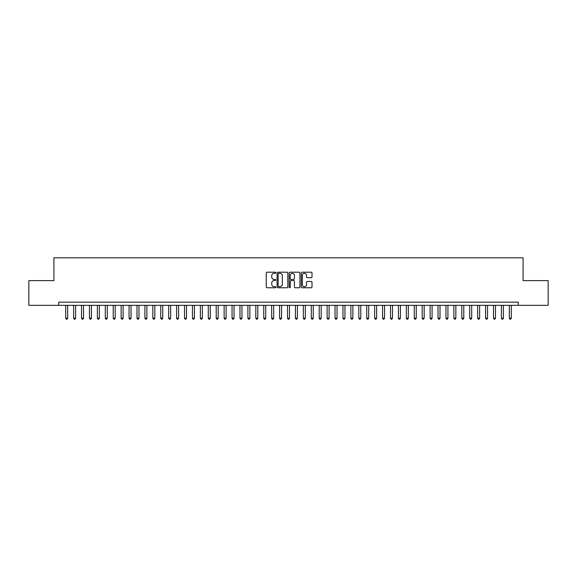 <?xml version="1.0" encoding="UTF-8"?>
<svg xmlns="http://www.w3.org/2000/svg" width="577" height="577" viewBox="0 0 577 577"><rect width="100%" height="100%" fill="white"/><g stroke="black" fill="none" stroke-linecap="round" stroke-linejoin="round"><path stroke-width="0.87" d="M275.828 272.755A0.541 0.541 0 0 0 275.279 272.207L267.021 272.207A0.779 0.779 0 0 0 266.242 272.986L266.242 286.985A0.779 0.779 0 0 0 267.021 287.757L275.279 287.757A0.541 0.541 0 0 0 275.828 287.216A0.541 0.541 0 0 0 275.279 286.668L274.212 286.668A2.488 2.488 0 0 1 271.724 284.18L271.724 283.018A2.488 2.488 0 0 1 274.212 280.53L275.279 280.53A0.541 0.541 0 0 0 275.828 279.982A0.541 0.541 0 0 0 275.279 279.441L274.212 279.441A2.488 2.488 0 0 1 271.724 276.953L271.724 275.784A2.488 2.488 0 0 1 274.212 273.296L275.279 273.296A0.541 0.541 0 0 0 275.828 272.755M311.227 277.688A0.779 0.779 0 0 0 312.006 276.91L312.006 272.986A0.779 0.779 0 0 0 311.227 272.207L302.052 272.207A0.779 0.779 0 0 0 301.273 272.986L301.273 286.985A0.779 0.779 0 0 0 302.052 287.757L311.227 287.757A0.779 0.779 0 0 0 312.006 286.985L312.006 282.24A0.779 0.779 0 0 0 311.227 281.461L307.296 281.461A0.779 0.779 0 0 0 306.524 282.24L306.524 284.591A2.077 2.077 0 0 1 304.44 286.668A2.077 2.077 0 0 1 302.362 284.591L302.362 275.373A2.077 2.077 0 0 1 304.44 273.296A2.077 2.077 0 0 1 306.524 275.373L306.524 276.91A0.779 0.779 0 0 0 307.296 277.688L311.227 277.688M518.247 305.334L518.247 302.168L58.753 302.168L58.753 305.334L548.15 305.334L548.15 280.617L523.079 280.617L523.079 257.804L53.921 257.804L53.921 280.617L28.85 280.617L28.85 305.334L58.753 305.334M287.822 272.986A0.779 0.779 0 0 0 287.043 272.207L277.869 272.207A0.779 0.779 0 0 0 277.09 272.986L277.09 286.985A0.779 0.779 0 0 0 277.869 287.757L287.043 287.757A0.779 0.779 0 0 0 287.822 286.985L287.822 272.986M289.957 272.207L299.131 272.207A0.779 0.779 0 0 1 299.91 272.986L299.91 286.985A0.779 0.779 0 0 1 299.131 287.757L295.208 287.757A0.779 0.779 0 0 1 294.429 286.985L294.429 281.309A0.779 0.779 0 0 0 293.65 280.53L291.046 280.53A0.779 0.779 0 0 0 290.267 281.309L290.267 287.216A0.541 0.541 0 0 1 289.726 287.757A0.541 0.541 0 0 1 289.178 287.216L289.178 272.986A0.779 0.779 0 0 1 289.957 272.207M278.72 273.296A0.541 0.541 0 0 0 278.179 273.837L278.179 286.127A0.541 0.541 0 0 0 278.72 286.668L279.852 286.668A2.488 2.488 0 0 0 282.341 284.18L282.341 275.784A2.488 2.488 0 0 0 279.852 273.296L278.72 273.296M294.429 275.417A2.077 2.077 0 0 0 292.351 273.332A2.077 2.077 0 0 0 290.267 275.417L290.267 278.662A0.779 0.779 0 0 0 291.046 279.441L293.65 279.441A0.779 0.779 0 0 0 294.429 278.662L294.429 275.417M65.691 305.334L65.691 318.172L67.668 318.172L67.668 305.334M67.668 318.172L67.076 319.196L66.283 319.196L65.691 318.172M73.611 305.334L73.611 318.172L75.594 318.172L75.594 305.334M75.594 318.172L74.996 319.196L74.202 319.196L73.611 318.172M81.53 305.334L81.53 318.172L83.514 318.172L83.514 305.334M83.514 318.172L82.922 319.196L82.129 319.196L81.53 318.172M89.457 305.334L89.457 318.172L91.433 318.172L91.433 305.334M91.433 318.172L90.841 319.196L90.048 319.196L89.457 318.172M97.376 305.334L97.376 318.172L99.359 318.172L99.359 305.334M99.359 318.172L98.761 319.196L97.975 319.196L97.376 318.172M105.302 305.334L105.302 318.172L107.279 318.172L107.279 305.334M107.279 318.172L106.687 319.196L105.894 319.196L105.302 318.172M113.222 305.334L113.222 318.172L115.205 318.172L115.205 305.334M115.205 318.172L114.607 319.196L113.813 319.196L113.222 318.172M121.141 305.334L121.141 318.172L123.125 318.172L123.125 305.334M123.125 318.172L122.533 319.196L121.74 319.196L121.141 318.172M129.068 305.334L129.068 318.172L131.044 318.172L131.044 305.334M131.044 318.172L130.452 319.196L129.659 319.196L129.068 318.172M136.987 305.334L136.987 318.172L138.97 318.172L138.97 305.334M138.97 318.172L138.372 319.196L137.586 319.196L136.987 318.172M144.914 305.334L144.914 318.172L146.89 318.172L146.89 305.334M146.89 318.172L146.298 319.196L145.505 319.196L144.914 318.172M152.833 305.334L152.833 318.172L154.816 318.172L154.816 305.334M154.816 318.172L154.218 319.196L153.424 319.196L152.833 318.172M160.752 305.334L160.752 318.172L162.736 318.172L162.736 305.334M162.736 318.172L162.144 319.196L161.351 319.196L160.752 318.172M168.679 305.334L168.679 318.172L170.655 318.172L170.655 305.334M170.655 318.172L170.064 319.196L169.27 319.196L168.679 318.172M176.598 305.334L176.598 318.172L178.581 318.172L178.581 305.334M178.581 318.172L177.983 319.196L177.197 319.196L176.598 318.172M184.525 305.334L184.525 318.172L186.501 318.172L186.501 305.334M186.501 318.172L185.909 319.196L185.116 319.196L184.525 318.172M192.444 305.334L192.444 318.172L194.427 318.172L194.427 305.334M194.427 318.172L193.829 319.196L193.035 319.196L192.444 318.172M200.363 305.334L200.363 318.172L202.347 318.172L202.347 305.334M202.347 318.172L201.755 319.196L200.962 319.196L200.363 318.172M208.29 305.334L208.29 318.172L210.266 318.172L210.266 305.334M210.266 318.172L209.675 319.196L208.881 319.196L208.29 318.172M216.209 305.334L216.209 318.172L218.193 318.172L218.193 305.334M218.193 318.172L217.594 319.196L216.801 319.196L216.209 318.172M224.136 305.334L224.136 318.172L226.112 318.172L226.112 305.334M226.112 318.172L225.52 319.196L224.727 319.196L224.136 318.172M232.055 305.334L232.055 318.172L234.038 318.172L234.038 305.334M234.038 318.172L233.44 319.196L232.646 319.196L232.055 318.172M239.974 305.334L239.974 318.172L241.958 318.172L241.958 305.334M241.958 318.172L241.366 319.196L240.573 319.196L239.974 318.172M247.901 305.334L247.901 318.172L249.877 318.172L249.877 305.334M249.877 318.172L249.286 319.196L248.492 319.196L247.901 318.172M255.82 305.334L255.82 318.172L257.804 318.172L257.804 305.334M257.804 318.172L257.205 319.196L256.412 319.196L255.82 318.172M263.747 305.334L263.747 318.172L265.723 318.172L265.723 305.334M265.723 318.172L265.132 319.196L264.338 319.196L263.747 318.172M271.666 305.334L271.666 318.172L273.649 318.172L273.649 305.334M273.649 318.172L273.051 319.196L272.257 319.196L271.666 318.172M279.585 305.334L279.585 318.172L281.569 318.172L281.569 305.334M281.569 318.172L280.977 319.196L280.184 319.196L279.585 318.172M287.512 305.334L287.512 318.172L289.488 318.172L289.488 305.334M289.488 318.172L288.897 319.196L288.103 319.196L287.512 318.172M295.431 305.334L295.431 318.172L297.415 318.172L297.415 305.334M297.415 318.172L296.816 319.196L296.023 319.196L295.431 318.172M303.351 305.334L303.351 318.172L305.334 318.172L305.334 305.334M305.334 318.172L304.743 319.196L303.949 319.196L303.351 318.172M311.277 305.334L311.277 318.172L313.253 318.172L313.253 305.334M313.253 318.172L312.662 319.196L311.868 319.196L311.277 318.172M319.196 305.334L319.196 318.172L321.18 318.172L321.18 305.334M321.18 318.172L320.588 319.196L319.795 319.196L319.196 318.172M327.123 305.334L327.123 318.172L329.099 318.172L329.099 305.334M329.099 318.172L328.508 319.196L327.714 319.196L327.123 318.172M335.042 305.334L335.042 318.172L337.026 318.172L337.026 305.334M337.026 318.172L336.427 319.196L335.634 319.196L335.042 318.172M342.962 305.334L342.962 318.172L344.945 318.172L344.945 305.334M344.945 318.172L344.354 319.196L343.56 319.196L342.962 318.172M350.888 305.334L350.888 318.172L352.864 318.172L352.864 305.334M352.864 318.172L352.273 319.196L351.48 319.196L350.888 318.172M358.807 305.334L358.807 318.172L360.791 318.172L360.791 305.334M360.791 318.172L360.199 319.196L359.406 319.196L358.807 318.172M366.734 305.334L366.734 318.172L368.71 318.172L368.71 305.334M368.71 318.172L368.119 319.196L367.325 319.196L366.734 318.172M374.653 305.334L374.653 318.172L376.637 318.172L376.637 305.334M376.637 318.172L376.038 319.196L375.245 319.196L374.653 318.172M382.573 305.334L382.573 318.172L384.556 318.172L384.556 305.334M384.556 318.172L383.965 319.196L383.171 319.196L382.573 318.172M390.499 305.334L390.499 318.172L392.475 318.172L392.475 305.334M392.475 318.172L391.884 319.196L391.091 319.196L390.499 318.172M398.418 305.334L398.418 318.172L400.402 318.172L400.402 305.334M400.402 318.172L399.803 319.196L399.017 319.196L398.418 318.172M406.345 305.334L406.345 318.172L408.321 318.172L408.321 305.334M408.321 318.172L407.73 319.196L406.936 319.196L406.345 318.172M414.264 305.334L414.264 318.172L416.248 318.172L416.248 305.334M416.248 318.172L415.649 319.196L414.856 319.196L414.264 318.172M422.184 305.334L422.184 318.172L424.167 318.172L424.167 305.334M424.167 318.172L423.576 319.196L422.782 319.196L422.184 318.172M430.11 305.334L430.11 318.172L432.086 318.172L432.086 305.334M432.086 318.172L431.495 319.196L430.702 319.196L430.11 318.172M438.03 305.334L438.03 318.172L440.013 318.172L440.013 305.334M440.013 318.172L439.414 319.196L438.628 319.196L438.03 318.172M445.956 305.334L445.956 318.172L447.932 318.172L447.932 305.334M447.932 318.172L447.341 319.196L446.548 319.196L445.956 318.172M453.875 305.334L453.875 318.172L455.859 318.172L455.859 305.334M455.859 318.172L455.26 319.196L454.467 319.196L453.875 318.172M461.795 305.334L461.795 318.172L463.778 318.172L463.778 305.334M463.778 318.172L463.187 319.196L462.393 319.196L461.795 318.172M469.721 305.334L469.721 318.172L471.697 318.172L471.697 305.334M471.697 318.172L471.106 319.196L470.313 319.196L469.721 318.172M477.641 305.334L477.641 318.172L479.624 318.172L479.624 305.334M479.624 318.172L479.025 319.196L478.239 319.196L477.641 318.172M485.567 305.334L485.567 318.172L487.543 318.172L487.543 305.334M487.543 318.172L486.952 319.196L486.159 319.196L485.567 318.172M493.486 305.334L493.486 318.172L495.47 318.172L495.47 305.334M495.47 318.172L494.871 319.196L494.078 319.196L493.486 318.172M501.406 305.334L501.406 318.172L503.389 318.172L503.389 305.334M503.389 318.172L502.798 319.196L502.004 319.196L501.406 318.172M509.332 305.334L509.332 318.172L511.309 318.172L511.309 305.334M511.309 318.172L510.717 319.196L509.924 319.196L509.332 318.172"/></g></svg>
